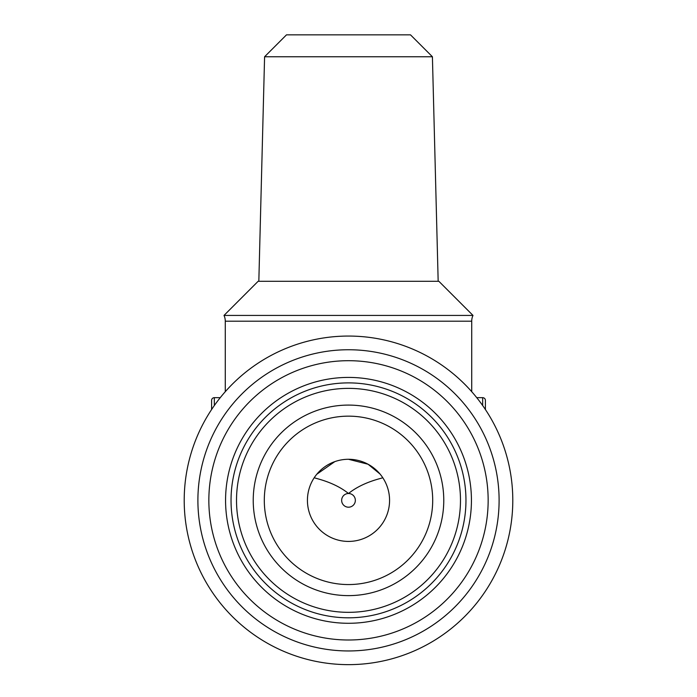 <?xml version="1.0" encoding="UTF-8"?>
<svg xmlns="http://www.w3.org/2000/svg" width="697" height="697" viewBox="0 0 697 697"><rect width="100%" height="100%" fill="white"/><g stroke="black" fill="none" stroke-linecap="round" stroke-linejoin="round"><path stroke-width="1.05" d="M432.698 500.35A84.198 84.198 0 0 1 348.5 584.556A84.198 84.198 0 0 1 264.302 500.35A84.198 84.198 0 0 1 348.5 416.153A84.198 84.198 0 0 1 432.698 500.35M443.771 500.35A95.271 95.271 0 0 1 348.5 595.621A95.271 95.271 0 0 1 253.229 500.35A95.271 95.271 0 0 1 348.5 405.088A95.271 95.271 0 0 1 443.771 500.35M236.518 500.35A111.982 111.982 0 0 1 348.5 388.368A111.982 111.982 0 0 1 460.482 500.35A111.982 111.982 0 0 1 348.5 612.332A111.982 111.982 0 0 1 236.518 500.35M231.038 500.35A117.462 117.462 0 0 1 348.5 382.888A117.462 117.462 0 0 1 465.962 500.35A117.462 117.462 0 0 1 348.5 617.812A117.462 117.462 0 0 1 231.038 500.35M471.433 500.35A122.933 122.933 0 0 1 348.5 623.284A122.933 122.933 0 0 1 225.567 500.35A122.933 122.933 0 0 1 348.5 377.417A122.933 122.933 0 0 1 471.433 500.35M208.847 500.35A139.653 139.653 0 0 1 348.5 360.697A139.653 139.653 0 0 1 488.153 500.35A139.653 139.653 0 0 1 348.5 640.003A139.653 139.653 0 0 1 208.847 500.35M197.896 500.35A150.604 150.604 0 0 1 348.5 349.746A150.604 150.604 0 0 1 499.104 500.35A150.604 150.604 0 0 1 348.5 650.954A150.604 150.604 0 0 1 197.896 500.35M314.269 477.645C313.406 478.107 333.366 481.287 348.5 493.502C363.616 481.296 383.577 478.107 382.731 477.645M432.41 56.753L410.507 34.85L286.493 34.85L264.59 56.753L432.41 56.753L438.169 281.292M264.59 56.753L258.831 281.292M471.721 391.679L471.721 321.195A13.687 13.687 0 0 1 472.993 315.427L438.866 281.292L258.134 281.292L224.007 315.427A13.687 13.687 0 0 1 225.279 321.195L225.279 391.679M472.993 315.427L224.007 315.427M348.5 459.279A41.071 41.071 0 0 1 389.571 500.35A41.071 41.071 0 0 1 348.5 541.421A41.071 41.071 0 0 1 307.429 500.35A41.071 41.071 0 0 1 348.5 459.279L368.068 464.237L379.996 473.986M334.821 461.623L316.786 474.248M512.792 500.35A164.292 164.292 0 0 1 348.5 664.642A164.292 164.292 0 0 1 184.208 500.35A164.292 164.292 0 0 1 348.5 336.059A164.292 164.292 0 0 1 512.792 500.35M211.592 400.409L211.592 409.531L211.592 400.409A2.736 2.736 0 0 1 214.327 397.665L214.327 405.532M220.243 397.665L214.327 397.665L220.243 397.665M482.672 405.532L482.672 397.665L476.757 397.665M485.408 409.531L485.408 400.409L485.408 409.531M482.672 397.665A2.736 2.736 0 0 1 485.408 400.409M341.652 500.35A6.848 6.848 0 0 1 348.5 493.502A6.848 6.848 0 0 1 355.348 500.35A6.848 6.848 0 0 1 348.5 507.198A6.848 6.848 0 0 1 341.652 500.35M471.721 321.195L225.279 321.195"/></g></svg>
